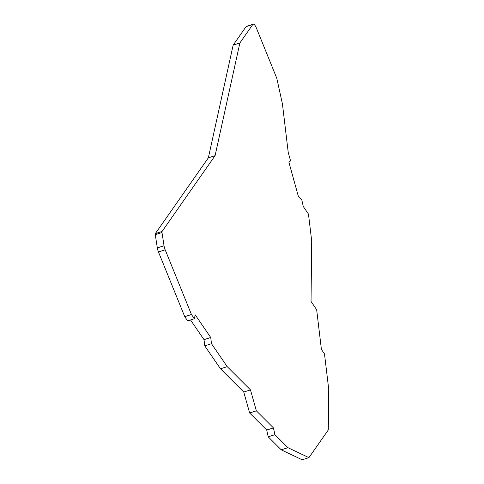 <?xml version="1.0" encoding="UTF-8"?>
<svg xmlns="http://www.w3.org/2000/svg" width="484" height="484" viewBox="0 0 484 484"><rect width="100%" height="100%" fill="white"/><g stroke="black" fill="none" stroke-linecap="round" stroke-linejoin="round"><path stroke-width="0.73" d="M311.702 241.05L311.037 301.459L316.651 309.651L321.406 349.412L324.492 353.913L328.733 389.378L328.285 429.974L308.925 457.646L287.944 447.676L274.936 434.674L273.442 427.898L256.369 410.837L250.482 389.898L227.214 366.648L211.478 343.7L210.734 337.493L195.203 314.842L194.344 318.726L191.452 314.509L165.183 249.811A6.195 1.954 -107.8 0 1 164.04 245.751L161.983 232.508A1.857 0.587 -107.8 0 1 162.055 231.461L215.084 155.667L239.87 42.979L252.793 24.502A6.195 1.954 -107.8 0 1 253.174 24.2A6.195 1.954 -107.8 0 1 256.435 28.145L276.775 78.227L282.42 103.842L288.228 152.436L290.557 160.833L288.912 162.279L298.416 196.583L301.828 199.989L303.256 206.462L308.477 214.073L311.702 241.05M253.174 24.2L246.459 26.354A6.195 1.954 72.2 0 0 246.078 26.656L252.793 24.502M239.87 42.979L233.149 45.133L246.078 26.656M215.084 155.667L208.362 157.814L233.149 45.133M162.055 231.461L155.34 233.609L208.362 157.814M155.34 233.609A1.857 0.587 72.2 0 0 155.267 234.661L161.983 232.508M164.04 245.751L157.324 247.905L155.267 234.661M157.324 247.905A6.195 1.954 72.2 0 0 158.462 251.958L165.183 249.811M191.452 314.509L184.737 316.663L158.462 251.958M194.344 318.726L187.629 320.88L184.737 316.663M210.734 337.493L204.018 339.647L190.514 319.954M211.478 343.7L204.756 345.854L204.018 339.647M227.214 366.648L220.492 368.796L204.756 345.854M250.482 389.898L243.761 392.052L220.492 368.796M256.369 410.837L249.647 412.991L243.761 392.052M273.442 427.898L266.72 430.052L249.647 412.991M274.936 434.674L268.215 436.828L266.72 430.052M287.944 447.676L281.228 449.83L268.215 436.828M308.925 457.646L302.21 459.8L281.228 449.83"/></g></svg>
